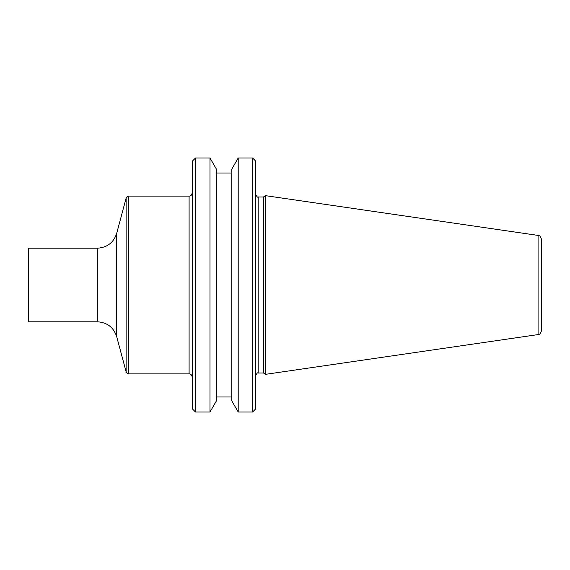 <?xml version="1.0" encoding="UTF-8"?>
<svg xmlns="http://www.w3.org/2000/svg" width="570" height="570" viewBox="0 0 570 570"><rect width="100%" height="100%" fill="white"/><g stroke="black" fill="none" stroke-linecap="round" stroke-linejoin="round"><path stroke-width="0.85" d="M97.363 321.801L97.363 248.199L28.5 248.199L28.5 321.801L97.363 321.801C107.139 322.392 113.58 327.33 116.686 336.621L126.127 371.861C125.45 372.011 126.241 372.687 128.499 373.899L189.097 373.899C189.496 374.134 191.093 373.136 192.297 377.098M538.08 235.417C539.049 236.237 539.84 234.263 541.5 239.379L541.5 330.621C539.84 335.737 539.049 333.764 538.08 334.583L265.698 374.312L265.698 195.688L538.08 235.417L538.08 334.583M263.433 373.001L258.182 373.001L258.182 196.999L263.433 196.999L263.433 373.001L265.698 374.312M255.78 285L255.78 408.797L252.581 412.003L252.581 157.997L255.78 161.203L255.78 285M238.21 412.003L231.798 400.895L231.798 169.105L238.21 157.997L238.21 412.003L252.581 412.003M216.401 285L216.401 400.895L209.988 412.003L209.988 157.997L216.401 169.105L216.401 285M195.503 412.003L192.297 408.797L192.297 161.203L195.503 157.997L195.503 412.003L209.988 412.003M97.363 248.199C107.139 247.608 113.58 242.67 116.686 233.379L126.127 198.139L126.127 371.861M126.127 198.139C125.45 197.989 126.241 197.313 128.499 196.101L189.097 196.101L189.097 373.899M128.499 196.101L128.499 373.899M116.686 233.379L116.686 336.621M263.433 196.999L265.698 195.688M258.182 373.001C257.733 372.324 256.935 373.122 255.78 375.402M258.182 196.999C257.733 197.676 256.935 196.878 255.78 194.598M238.21 157.997L252.581 157.997M216.401 396.998L231.798 396.998M216.401 173.002L231.798 173.002M195.503 157.997L209.988 157.997M189.097 196.101C189.496 195.866 191.093 196.864 192.297 192.902"/></g></svg>
